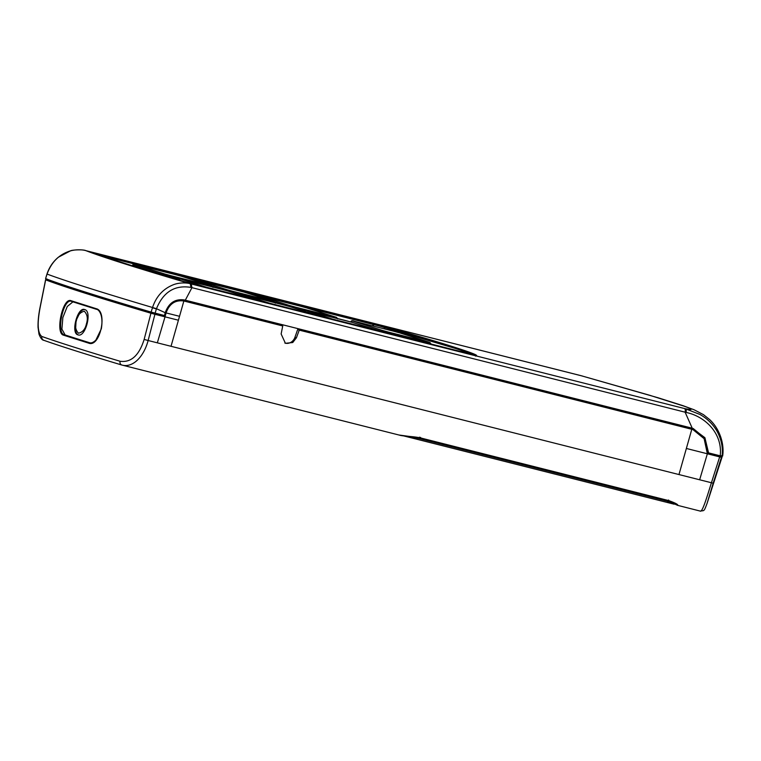 <?xml version="1.0" encoding="UTF-8"?>
<svg xmlns="http://www.w3.org/2000/svg" width="761" height="761" viewBox="0 0 761 761"><rect width="100%" height="100%" fill="white"/><g stroke="black" fill="none" stroke-linecap="round" stroke-linejoin="round"><path stroke-width="1.14" d="M76.129 320.524A13.089 6.04 104.2 0 1 80.143 312.191A13.089 6.04 104.2 0 1 84.804 309.613M84.68 309.565C92.49 311.182 85.384 338.017 77.955 334.85C70.469 333.318 77.612 306.474 84.68 309.565L84.519 309.518M72.923 301.851L67.282 306.474L62.859 317.546L61.907 329.104L65.123 334.964L64.266 334.754C55.857 333.061 63.505 297.608 71.448 301.375L96.523 309.318L96.19 308.681C107.948 311.173 100.062 347.806 88.714 343.154L63.61 335.201C54.878 333.518 62.754 296.914 71.087 300.719L96.19 308.681L96.523 309.318C98.616 309.346 103.724 314.664 101.327 328.828L95.876 340.081C93.565 342.383 91.472 343.278 89.57 342.764L64.266 334.754L63.61 335.201M89.969 342.84A463.696 11.329 -165.1 0 1 65.123 334.964M700.158 511.059C702.222 512.924 706.902 497.237 711.411 482.75L148.129 340.509C143.934 356.548 132.842 368.21 121.827 365.023L399.63 435.178C402.284 436.243 413.841 436.272 420.671 438.003L668.7 500.633L677.442 504.676M398.973 435.007L420.776 437.984L668.805 500.614C675.34 502.992 678.336 504.591 677.785 505.409L677.632 505.371A0.571 0.571 120 0 1 677.499 505.314L700.272 511.097C704.439 510.298 703.754 512.105 707.045 503.497L713.171 483.216L711.411 482.75L719.678 456.895L686.365 448.467L678.964 474.55M120.048 361.256C131.073 362.778 139.101 355.501 144.143 339.444L150.944 313.218C98.635 297.741 63.544 286.621 45.66 279.848L40.304 306.588C37.061 323.149 37.555 333.109 41.779 336.448C58.245 342.288 84.328 350.555 120.048 361.256C119.772 363.206 120.362 364.462 121.827 365.023L121.722 364.995C86.231 354.36 60.281 346.131 43.843 340.31L43.843 340.31C42.131 340.148 40.514 338.084 38.982 334.127L38.05 327.335C37.888 321.256 38.611 314.331 40.219 306.559L45.574 279.801L47.372 280.2M171.025 346.293L178.416 320.21L154.921 314.293L148.129 340.509L144.143 339.444M46.992 279.173L46.735 280.124C64.571 286.887 99.577 297.979 151.772 313.418L165.023 316.842L166.069 312.923L179.529 316.3L183.867 300.995L282.731 325.955L281.132 333.974L285.413 343.306L292.738 342.526L296.39 337.827L299.244 330.131L691.806 429.252L686.365 448.467M677.385 505.228L674.845 504.077M71.087 300.719L71.401 301.356M154.921 314.293L150.944 313.218M299.244 330.131L692.91 429.565L704.134 438.697L707.359 453.784L699.654 479.772M297.979 328.647L294.916 337.351L296.39 337.827M298.692 329.96L299.063 328.914M284.842 343.021A8.752 7.753 107.6 0 0 294.916 337.351M282.483 324.728L282.731 325.955M282.283 325.813L183.867 300.995C175.287 299.786 169.361 303.763 166.069 312.923L165.565 312.771C168.856 303.61 174.792 299.634 183.363 300.833M713.171 483.216L721.457 457.304L719.678 456.895M720.933 456.8L707.359 453.756M721.457 457.304L722.027 457.123L721.067 456.315M164.528 316.681L165.565 312.771M691.302 429.099L692.681 429.499M582.441 376.048L85.917 250.664C82.207 249.475 74.102 249.237 68.1 251.682C58.169 255.411 51.158 262.868 47.068 274.074C64.999 280.79 100.157 291.929 152.542 307.501C156.186 296.533 163.035 288.98 173.08 284.861C179.044 282.369 186.826 282.626 190.298 283.748L685.395 408.762L699.92 414.45C706.883 418.341 712.439 423.677 716.596 430.46C722.731 441.285 722.817 450.854 722.027 456.277L707.939 452.728L704.372 437.68L693.09 428.433M722.027 456.277L722.627 456.077C724.367 445.623 720.81 430.041 709.699 419.625L703.468 414.65L694.07 409.76L683.34 405.794L658.198 397.803L580.995 375.668L649.894 395.34L684.072 406.184C693.109 409.342 693.556 410.198 685.395 408.762A3.415 1.579 -75.8 0 1 686.051 412.424L685.109 412.186L692.225 428.196L185.304 300.195L191.943 287.658L190.954 287.401L190.298 283.748C137.303 268.119 102.516 257.094 85.917 250.664L85.841 250.645M46.906 274.264L45.584 278.64C63.582 285.461 98.759 296.609 151.116 312.096L164.462 315.539L165.213 312.714C168.742 302.945 175.106 298.683 184.286 299.939L185.304 300.195M371.596 323.045L387.739 327.373C441.19 342.583 476.814 353.884 476.652 355.558L183.696 281.475C143.363 269.451 114.806 260.405 98.036 254.326L371.596 323.045L371.796 323.815M686.051 412.424C704.743 416.181 722.855 433.19 720.22 455.868M151.116 312.096L152.542 307.501L156.471 308.709C163.358 291.891 174.849 284.785 190.954 287.401M46.992 274.302L45.584 278.64M692.225 428.196L704.905 437.708L708.567 452.928M156.471 308.709L165.213 312.714M155.101 313.171L156.395 308.947L152.466 307.739M381.499 331.634L381.565 331.406A1.141 1.008 107.6 0 1 382.831 330.559L388.757 332.176A1.141 0.523 104.2 0 1 388.966 333.442L388.909 333.651M431.021 344.286L428.11 343.325A1.141 0.523 104.2 0 0 427.901 342.06L429.813 342.421A1.141 1.008 -72.4 0 1 429.917 342.45M431.097 343.991L429.86 342.431L399.782 332.899A1.141 1.008 -72.4 0 0 399.725 332.88L393.808 331.254A1.141 0.523 -75.8 0 0 393.789 331.254A1.141 0.523 -75.8 0 0 393.779 331.254L399.782 332.899A1.141 1.008 -72.4 0 1 399.829 332.918M334.869 317.86A1.141 0.523 104.2 0 0 334.583 317.014L336.495 317.366A1.141 1.008 -72.4 0 1 336.6 317.404M337.789 318.945L336.543 317.385L306.464 307.844A1.141 1.008 -72.4 0 0 306.407 307.834L300.49 306.207A1.141 0.523 -75.8 0 0 300.481 306.207A1.141 0.523 -75.8 0 0 300.462 306.198M261.346 296.324L300.49 306.207L261.327 296.314A1.141 0.523 -75.8 0 1 261.346 296.324L259.434 295.972A1.141 1.008 107.6 0 0 258.255 296.59M335.297 320.115A1.141 1.008 107.6 0 1 335.658 320.134L337.494 320.666M383.316 332.234L352.6 322.474A1.141 1.008 -72.4 0 0 352.552 322.455L346.635 320.828A1.141 0.523 -75.8 0 0 346.616 320.828A1.141 0.523 -75.8 0 0 346.607 320.828M272.457 302.098A1.141 0.523 104.2 0 0 272.172 301.251L274.084 301.603A1.141 1.008 -72.4 0 1 274.188 301.641M275.368 303.182L274.131 301.622L244.043 292.091A1.141 1.008 -72.4 0 0 243.996 292.072L238.079 290.445A1.141 0.523 -75.8 0 0 238.06 290.445A1.141 0.523 -75.8 0 0 238.05 290.436M244.1 292.1A1.141 1.008 -72.4 0 0 244.043 292.091L198.916 280.562A1.141 0.523 -75.8 0 0 198.916 280.562L197.023 280.21A1.141 1.008 107.6 0 0 195.834 280.828M210.036 286.345A1.141 0.523 104.2 0 0 209.76 285.499L211.663 285.851A1.141 1.008 -72.4 0 1 211.777 285.879M212.956 287.42L211.72 285.86L181.632 276.329A1.141 1.008 -72.4 0 0 181.584 276.31L175.658 274.683A1.141 0.523 -75.8 0 0 175.648 274.683A1.141 0.523 -75.8 0 0 175.629 274.683L181.632 276.329A1.141 1.008 -72.4 0 1 181.679 276.348M179.368 279.03L163.415 274.835L132.728 265.075C133.127 263.943 134.383 263.858 136.495 264.799L175.658 274.683L136.495 264.799A1.141 0.523 -75.8 0 0 136.495 264.799L134.602 264.447A1.141 1.008 107.6 0 0 133.337 265.304L133.137 266.017M210.474 288.59A1.141 1.008 107.6 0 1 210.826 288.609L212.661 289.151M258.483 300.719L227.767 290.949A1.141 1.008 -72.4 0 0 227.72 290.94L221.803 289.313A1.141 0.523 -75.8 0 0 221.784 289.304A1.141 0.523 -75.8 0 0 221.774 289.304L227.767 290.949A1.141 1.008 -72.4 0 1 227.824 290.968M272.885 304.352A1.141 1.008 107.6 0 1 273.247 304.371L275.082 304.904M320.895 316.481L290.188 306.712A1.141 1.008 -72.4 0 0 290.131 306.693L284.214 305.075A1.141 0.523 -75.8 0 0 284.205 305.066A1.141 0.523 -75.8 0 0 284.186 305.066L290.188 306.712A1.141 1.008 -72.4 0 1 290.236 306.731M78.402 334.954A13.089 6.04 104.2 0 1 75.529 330.464L76.09 320.524L80.143 312.191M675.121 503.601L667.349 500.405L417.237 437.299M674.141 504.201L403.568 435.882L418.854 438.45L666.883 501.08L674.141 504.201L675.15 503.164M76.395 320.638C77.489 315.358 80.133 312.219 84.328 311.239C87.391 314.521 88.086 318.716 86.421 323.825C85.327 329.104 82.673 332.243 78.478 333.223C75.425 329.941 74.73 325.746 76.395 320.638M684.453 408.524A3.415 1.579 104.2 0 1 685.109 412.186L191.943 287.658L191.287 283.996M677.214 504.676A231.725 5.66 14.9 0 0 675.15 503.687M44.109 340.386C42.321 339.729 41.551 338.417 41.779 336.448M165.023 316.842L157.327 342.83M178.416 320.21L179.529 316.3M677.785 505.409L677.366 504.724M677.223 504.686A0.571 0.571 120 0 0 677.499 505.314L674.836 504.077M668.805 500.614L668.586 500.015L668.805 500.614M420.776 437.984L420.557 437.385L420.776 437.984M88.714 343.154L89.788 342.811M151.772 313.418L152.048 312.362M154.426 314.131L154.711 313.075M719.164 456.733L719.449 455.677M720.363 457.009L720.638 455.972M387.026 328.058A0.856 0.504 -74.1 0 1 387.739 327.373M105.855 255.943L106.045 256.714M183.696 281.475A0.856 0.656 -73.4 0 1 183.724 281.484L476.367 355.549L475.615 356.148M470.117 353.485A227.225 5.555 -165.1 0 1 473.932 355.064M46.982 274.036C49.237 267.263 53.032 261.66 58.359 257.228L70.383 250.902C71.791 249.817 83.491 249.313 85.879 250.654L86.83 250.892M372.405 324.072L373.794 326.203M107.282 257.57L106.664 256.971M102.906 256.057L385.779 327.649A0.856 0.504 -74.1 0 1 386.236 327.782M383.677 328.695L385.779 327.649A225.009 5.498 -165.1 0 1 472.514 354.731M428.053 343.534L381.565 331.406L351.411 322.112M382.831 330.559L352.752 321.018A1.141 1.008 107.6 0 0 351.477 321.874L350.792 321.941M427.901 342.06L388.757 332.176M399.725 332.88L429.813 342.421M393.789 331.254L354.645 321.37A1.141 0.523 104.2 0 1 354.645 321.37A1.141 0.523 104.2 0 1 354.655 321.37L393.808 331.254M352.752 321.018L354.655 321.37M304.2 310.545L295.639 308.443M334.583 317.014L295.439 307.13A1.141 0.523 104.2 0 1 295.649 308.386L294.773 308.167M284.091 305.037L275.197 302.222M300.481 306.207L306.464 307.844A1.141 1.008 -72.4 0 1 306.512 307.863M306.407 307.834L336.495 317.366M288.314 306.16A1.141 1.008 -72.4 0 1 289.522 305.503L259.434 295.972M295.439 307.13L289.522 305.503M307.454 310.945A1.141 0.523 104.2 0 1 307.473 310.945L352.6 322.474A1.141 1.008 -72.4 0 1 352.657 322.493M352.552 322.455L382.64 331.996M335.658 320.134L307.482 310.945A1.141 0.523 104.2 0 1 307.482 310.945C305.351 310.003 304.096 310.088 303.696 311.22M305.58 310.593A1.141 1.008 107.6 0 0 304.39 311.211M241.779 294.783L233.218 292.681M272.172 301.251L233.028 291.368A1.141 0.523 104.2 0 1 233.237 292.624L232.362 292.405M221.679 289.285L212.776 286.459M243.996 292.072L274.084 301.603M195.139 280.838C195.539 279.706 196.804 279.62 198.916 280.562L238.079 290.445M225.903 290.407A1.141 1.008 -72.4 0 1 227.101 289.741L197.023 280.21M233.028 291.368L227.101 289.741M209.76 285.499L170.607 275.606A1.141 0.523 104.2 0 1 170.816 276.871L170.635 277.565M163.282 275.339L163.415 274.835A1.141 1.008 -72.4 0 1 164.69 273.989L134.602 264.447M181.584 276.31L211.663 285.851M170.607 275.606L164.69 273.989M190.231 283.339L179.406 280.191M210.826 288.609L180.747 279.078A1.141 1.008 107.6 0 0 179.472 279.924L178.787 280.01M227.72 290.94L257.808 300.471M180.747 279.078L182.65 279.43A1.141 0.523 104.2 0 1 182.64 279.42A1.141 0.523 104.2 0 1 182.65 279.43L221.803 289.313L182.64 279.42C180.528 278.478 179.263 278.574 178.864 279.696M290.131 306.693L320.219 316.234M284.205 305.066L245.052 295.182A1.141 0.523 104.2 0 1 245.052 295.182A1.141 0.523 104.2 0 1 245.071 295.192L284.214 305.075M273.247 304.371L243.159 294.83A1.141 1.008 107.6 0 0 241.979 295.449M243.159 294.83L245.071 295.192M667.378 500.3L666.883 501.08M418.854 438.45L419.492 437.166M121.722 364.995L122.34 365.166M71.42 301.366L96.495 309.308M722.027 457.123L707.045 503.506M46.973 278.992L46.678 280.096M692.91 429.565L692.415 429.413M721.219 455.725L720.933 456.819M183.724 281.484C143.382 269.461 114.844 260.414 98.112 254.345L98.121 255.106M580.995 375.668L86.878 250.902M102.012 255.744L372.614 324.024L458.369 349.309L473.256 354.911M354.645 321.37C352.533 320.429 351.268 320.514 350.878 321.646M261.327 296.314C259.216 295.373 257.96 295.468 257.56 296.59M346.616 320.828L307.473 310.945M132.528 265.827L132.728 265.075M245.052 295.182C242.94 294.241 241.684 294.336 241.285 295.458"/></g></svg>
